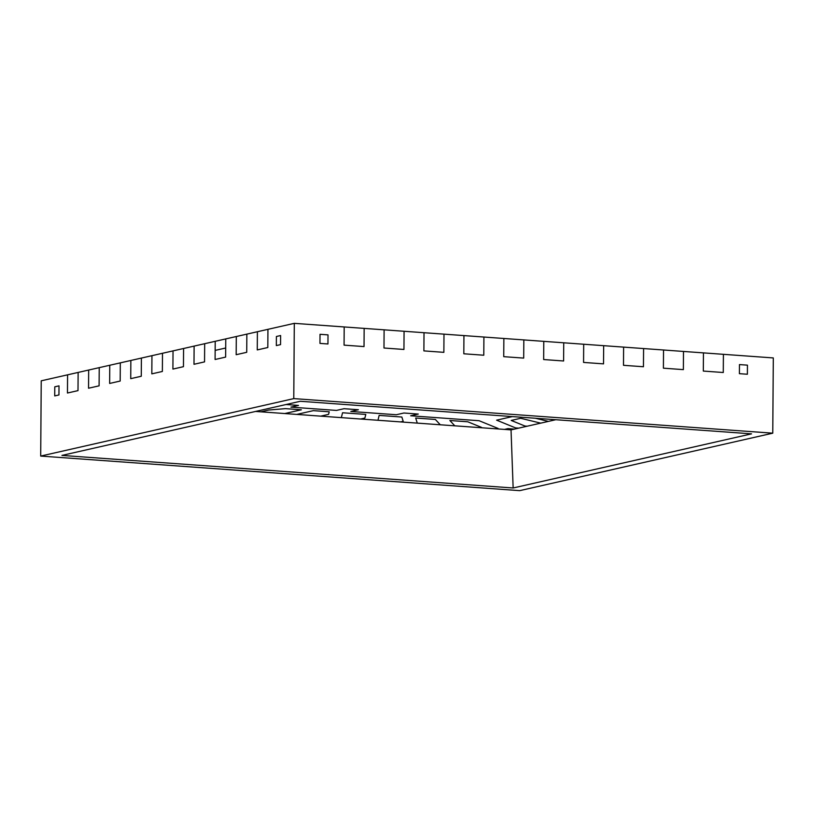 <?xml version="1.0" encoding="UTF-8"?>
<svg xmlns="http://www.w3.org/2000/svg" width="814" height="814" viewBox="0 0 814 814"><rect width="100%" height="100%" fill="white"/><g stroke="black" fill="none" stroke-linecap="round" stroke-linejoin="round"><path stroke-width="1.22" d="M772.771 433.18L773.3 357.926L723.412 354.324L723.341 363.41L723.412 354.324L683.495 351.445L683.363 369.627L683.495 351.445L643.589 348.555L643.518 357.651L643.589 348.555L603.662 345.675L603.601 354.772L603.662 345.675L563.736 342.796L563.614 360.989L563.736 342.796L523.829 339.916L523.697 358.099L523.829 339.916L483.913 337.037L483.781 355.219L483.913 337.037L443.986 334.147L443.864 352.34L443.986 334.147L424.023 332.712L423.891 350.895L424.013 332.712L404.07 331.267L403.948 349.46L404.07 331.267L364.153 328.388L364.031 346.581L364.153 328.388L294.302 323.351L267.938 329.334L267.877 338.431L267.938 329.334L246.856 334.127L246.723 352.309L246.856 334.127L225.763 338.909L225.702 348.005L225.763 338.909L204.68 343.701L204.609 352.798L204.68 343.701L183.577 348.494L183.455 366.676L183.577 348.494L162.495 353.276L162.362 371.469L162.495 353.276L141.402 358.068L141.27 376.251L141.402 358.068L120.309 362.861L120.187 381.044L120.309 362.861L99.227 367.643L99.094 385.836L99.227 367.643L78.134 372.436L78.002 390.618L78.134 372.436L41.229 380.82L40.7 456.074L519.698 490.649L772.771 433.18L293.773 398.606L40.7 456.074M280.616 335.531L276.394 336.497L276.333 345.584L276.394 336.497L280.616 335.531L280.545 344.627L276.333 345.584L280.545 344.627L280.616 335.531M59.005 385.856L54.782 386.813L54.721 395.909L54.782 386.813L59.005 385.856L58.944 394.953L54.721 395.909L58.944 394.953L59.005 385.856M99.094 385.836L88.543 388.227L88.675 370.044L88.543 388.227L99.094 385.836M78.012 390.618L67.46 393.02L67.582 374.827L67.46 393.02L78.002 390.618M293.773 398.606L294.302 323.351M267.877 338.431L267.816 347.517L257.265 349.918L257.397 331.725L257.265 349.918L267.816 347.517L267.877 338.431M246.723 352.309L236.182 354.701L236.304 336.518L236.172 354.711L246.723 352.309M225.702 348.005L215.15 350.396L215.211 341.31L215.089 359.493L215.15 350.396L225.702 348.005L225.631 357.102L215.089 359.493L225.631 357.102L225.702 348.005M204.609 352.798L204.548 361.884L193.997 364.285L194.119 346.092L193.997 364.285L204.548 361.884L204.609 352.798M183.455 366.676L172.904 369.078L173.036 350.885L172.904 369.078L183.455 366.676M162.362 371.469L151.821 373.86L151.943 355.677L151.821 373.86L162.362 371.469M141.28 376.251L130.728 378.652L130.851 360.46L130.728 378.652L141.27 376.251M120.187 381.044L109.646 383.435L109.758 365.252L109.636 383.445L120.187 381.044M747.445 365.15L739.468 364.58L739.397 373.677L739.468 364.58L747.445 365.15L747.384 374.247L739.397 373.677L747.384 374.247L747.445 365.15M328.011 334.88L320.024 334.3L319.963 343.396L320.024 334.3L328.011 334.88L327.95 343.976L319.963 343.396L327.95 343.976L328.011 334.88M403.948 349.46L383.984 348.016L384.106 329.833L383.984 348.016L403.948 349.46M364.031 346.581L344.068 345.136L344.19 326.953L344.068 345.136L364.031 346.581M723.341 363.41L723.28 372.507L703.316 371.072L703.449 352.879L703.316 371.072L723.28 372.507L723.341 363.41M683.363 369.627L663.4 368.182L663.532 350L663.4 368.182L683.363 369.627M643.518 357.651L643.447 366.748L623.483 365.303L623.616 347.12L623.483 365.303L643.447 366.748L643.508 357.651M603.601 354.772L603.53 363.868L583.567 362.423L583.689 344.241L583.567 362.423L603.53 363.868L603.591 354.772M563.614 360.989L543.65 359.544L543.772 341.351L543.65 359.544L563.614 360.989M523.697 358.099L503.734 356.664L503.866 338.471L503.734 356.664L523.697 358.099M483.781 355.219L463.817 353.785L463.939 335.592L463.817 353.785L483.781 355.219M443.864 352.34L423.901 350.895L443.864 352.34M548.351 421.387L535.398 418.243L548.392 421.398L537.769 423.809L540.679 423.127L520.685 418.284L511.202 420.441L524.959 426.037L527.228 426.2L518.701 428.133L515.628 427.92L518.701 428.133L511.029 429.884L504.477 429.405L507.936 428.622L504.477 429.405L496.489 428.836L498.117 428.459L479.1 420.716L410.683 415.781L418.284 414.051L403.907 413.013L396.316 414.743L350.814 411.457L358.404 409.737L344.037 408.699L336.447 410.419L290.934 407.132L298.534 405.413L286.09 404.517L298.534 405.413L290.934 407.132L336.447 410.419L344.037 408.699L358.404 409.737L350.814 411.457L396.316 414.743L403.907 413.013L418.284 414.051L410.683 415.781L479.1 420.716L498.117 428.459L496.489 428.836L480.362 427.665L481.562 427.401L467.806 421.794L449.857 420.502L454.802 425.814L480.402 427.665L481.562 427.401L467.806 421.794L449.857 420.502L454.802 425.814L460.409 426.231L440.293 424.776L435.337 419.454L415.689 418.03L417.277 423.107L440.293 424.776L435.337 419.454L415.689 418.03L417.277 423.107L420.492 423.351L400.529 421.906L403.195 421.306L401.851 417.033L379.131 415.394L377.971 420.268L380.576 420.462L360.622 419.027L364.886 418.06L365.791 414.428L342.562 412.759L341.381 417.419L340.69 417.582L320.696 416.147L328.591 414.357L329.232 411.792L313.349 410.643L296.784 414.407L320.696 416.147L328.591 414.357L329.232 411.792L313.349 410.643L296.784 414.407L300.742 414.702L280.789 413.268L284.808 413.543L301.373 409.778L285.49 408.638L268.712 410.032L260.826 411.823L284.808 413.543L301.373 409.778L285.49 408.638L268.712 410.032L260.826 411.823L255.565 411.446M400.569 421.896L403.195 421.306L401.851 417.033L379.131 415.394L377.971 420.268L400.569 421.896M496.611 420.166L512.393 416.585L496.611 420.166L515.628 427.92L496.611 420.166M61.935 455.413L513.146 487.983L751.546 433.852L300.325 401.282L61.935 455.413M548.392 421.398L555.789 419.719M537.769 423.809L527.228 426.2L524.959 426.037L511.202 420.441L520.685 418.284L540.679 423.127L537.769 423.809M511.029 429.884L513.146 487.983M507.936 428.622L514.489 429.1L507.936 428.622M400.529 421.906L380.576 420.462M360.622 419.027L340.649 417.582L341.381 417.419L342.562 412.759L365.791 414.428L364.886 418.06L360.622 419.027"/></g></svg>
